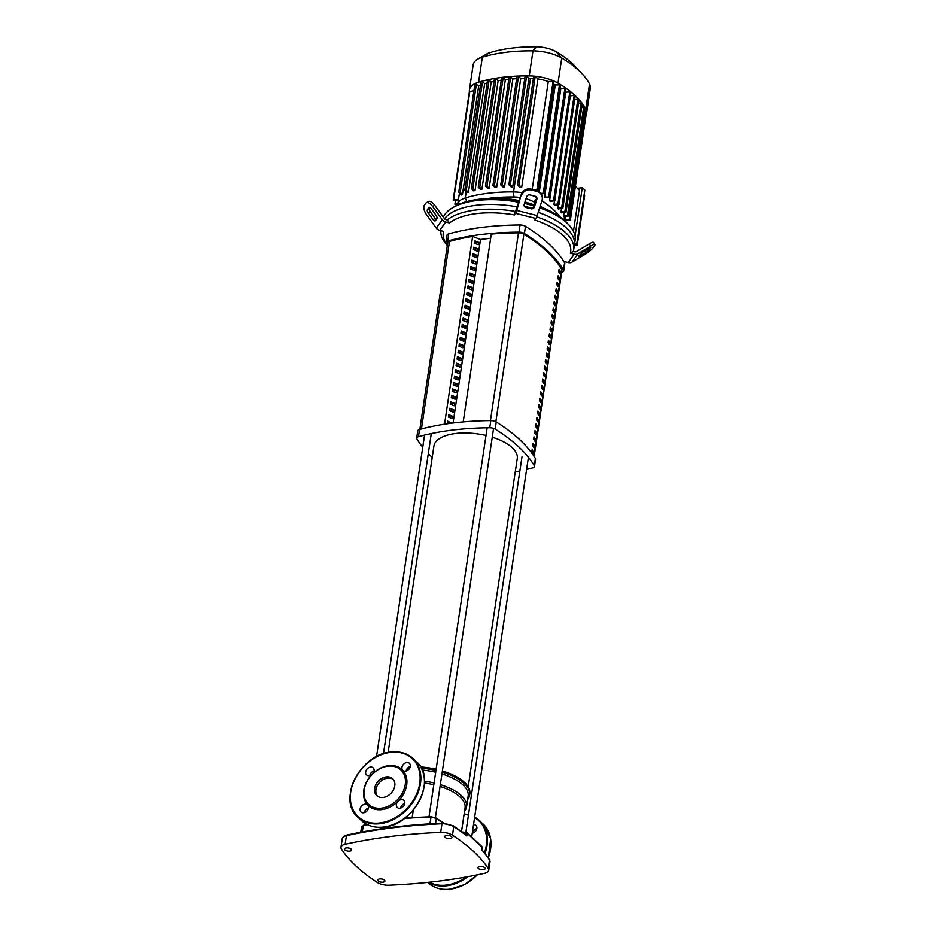 <?xml version="1.0" encoding="UTF-8"?>
<svg xmlns="http://www.w3.org/2000/svg" width="936" height="936" viewBox="0 0 936 936"><rect width="100%" height="100%" fill="white"/><g stroke="black" fill="none" stroke-linecap="round" stroke-linejoin="round"><path stroke-width="1.4" d="M472.61 236.434A174.459 76.471 -171.5 0 0 449.467 241.465A5.37 2.352 -171.5 0 0 447.712 242.857L419.831 429.402M558.698 271.768L559.061 269.392A174.459 76.471 8.5 0 1 560.278 271.264L559.915 273.651A174.459 76.471 -171.5 0 0 558.698 271.768M558.967 272.177L560.278 271.264M557.739 278.214L558.09 275.827A174.459 76.471 8.5 0 1 559.318 277.711L558.956 280.098A174.459 76.471 -171.5 0 0 557.739 278.214M558.008 278.624L559.318 277.711M556.78 284.661L557.131 282.274A174.459 76.471 8.5 0 1 558.347 284.146L557.996 286.533A174.459 76.471 -171.5 0 0 556.78 284.661M557.049 285.059L558.347 284.146M555.808 291.096L556.171 288.709A174.459 76.471 8.5 0 1 557.388 290.593L557.037 292.98A174.459 76.471 -171.5 0 0 555.808 291.096M556.078 291.505L557.388 290.593M554.849 297.543L555.212 295.156A174.459 76.471 8.5 0 1 556.429 297.028L556.066 299.415A174.459 76.471 -171.5 0 0 554.849 297.543M555.118 297.94L556.429 297.028M553.89 303.978L554.241 301.591A174.459 76.471 8.5 0 1 555.469 303.475L555.106 305.861A174.459 76.471 -171.5 0 0 553.89 303.978M554.159 304.387L555.469 303.475M552.93 310.424L553.281 308.038A174.459 76.471 8.5 0 1 554.498 309.921L554.147 312.308A174.459 76.471 -171.5 0 0 552.93 310.424M553.199 310.822L554.498 309.921M551.959 316.871L552.322 314.484A174.459 76.471 8.5 0 1 553.539 316.356L553.176 318.743A174.459 76.471 -171.5 0 0 551.959 316.871M552.228 317.269L553.539 316.356M551 323.306L551.351 320.919A174.459 76.471 8.5 0 1 552.579 322.803L552.217 325.19A174.459 76.471 -171.5 0 0 551 323.306M551.269 323.716L552.579 322.803M550.04 329.753L550.391 327.366A174.459 76.471 8.5 0 1 551.608 329.238L551.257 331.625A174.459 76.471 -171.5 0 0 550.04 329.753M550.309 330.151L551.608 329.238M549.069 336.188L549.432 333.801A174.459 76.471 8.5 0 1 550.649 335.685L550.298 338.071A174.459 76.471 -171.5 0 0 549.069 336.188M549.338 336.597L550.649 335.685M548.11 342.635L548.473 340.248A174.459 76.471 8.5 0 1 549.689 342.12L549.327 344.506A174.459 76.471 -171.5 0 0 548.11 342.635M548.379 343.032L549.689 342.12M547.15 349.07L547.501 346.683A174.459 76.471 8.5 0 1 548.73 348.566L548.367 350.953A174.459 76.471 -171.5 0 0 547.15 349.07M547.42 349.479L548.73 348.566M546.191 355.516L546.542 353.129A174.459 76.471 8.5 0 1 547.759 355.013L547.408 357.4A174.459 76.471 -171.5 0 0 546.191 355.516M546.46 355.914L547.759 355.013M545.22 361.963L545.583 359.576A174.459 76.471 8.5 0 1 546.799 361.448L546.437 363.835A174.459 76.471 -171.5 0 0 545.22 361.963M545.489 362.361L546.799 361.448M544.261 368.398L544.612 366.011A174.459 76.471 8.5 0 1 545.84 367.895L545.477 370.282A174.459 76.471 -171.5 0 0 544.261 368.398M544.53 368.807L545.84 367.895M543.301 374.845L543.652 372.458A174.459 76.471 8.5 0 1 544.869 374.33L544.518 376.717A174.459 76.471 -171.5 0 0 543.301 374.845M543.57 375.242L544.869 374.33M542.33 381.28L542.693 378.893A174.459 76.471 8.5 0 1 543.91 380.776L543.559 383.163A174.459 76.471 -171.5 0 0 542.33 381.28M542.599 381.689L543.91 380.776M541.371 387.726L541.733 385.339A174.459 76.471 8.5 0 1 542.95 387.211L542.587 389.598A174.459 76.471 -171.5 0 0 541.371 387.726M541.64 388.124L542.95 387.211M540.411 394.161L540.762 391.774A174.459 76.471 8.5 0 1 541.991 393.658L541.628 396.045A174.459 76.471 -171.5 0 0 540.411 394.161M540.68 394.571L541.991 393.658M539.452 400.608L539.803 398.221A174.459 76.471 8.5 0 1 541.02 400.105L540.669 402.492A174.459 76.471 -171.5 0 0 539.452 400.608M539.721 401.006L541.02 400.105M538.481 407.055L538.843 404.668A174.459 76.471 8.5 0 1 540.06 406.54L539.709 408.927A174.459 76.471 -171.5 0 0 538.481 407.055M538.75 407.452L540.06 406.54M537.521 413.49L537.872 411.103A174.459 76.471 8.5 0 1 539.101 412.987L538.738 415.373A174.459 76.471 -171.5 0 0 537.521 413.49M537.79 413.899L539.101 412.987M536.562 419.936L536.913 417.55A174.459 76.471 8.5 0 1 538.13 419.422L537.779 421.808A174.459 76.471 -171.5 0 0 536.562 419.936M536.831 420.334L538.13 419.422M535.591 426.371L535.954 423.985A174.459 76.471 8.5 0 1 537.17 425.868L536.819 428.255A174.459 76.471 -171.5 0 0 535.591 426.371M535.86 426.781L537.17 425.868M534.631 432.818L534.994 430.431A174.459 76.471 8.5 0 1 536.211 432.315L535.848 434.69A174.459 76.471 -171.5 0 0 534.631 432.818M534.901 433.216L536.211 432.315M533.672 439.253L534.023 436.866A174.459 76.471 8.5 0 1 535.252 438.75L534.889 441.137A174.459 76.471 -171.5 0 0 533.672 439.253M533.941 439.663L535.252 438.75M532.713 445.7L533.064 443.313A174.459 76.471 8.5 0 1 534.28 445.197L533.929 447.583A174.459 76.471 -171.5 0 0 532.713 445.7M532.982 446.098L534.28 445.197M531.742 452.146L532.104 449.76A174.459 76.471 8.5 0 1 533.321 451.632L532.97 454.018A174.459 76.471 -171.5 0 0 531.742 452.146M532.011 452.544L533.321 451.632M491.283 234.105L463.215 421.902L491.283 234.105A174.459 76.471 -171.5 0 1 518.497 232.853L490.441 420.603M534.14 456.487L561.951 270.375A5.37 2.352 -171.5 0 0 561.764 269.568A174.459 76.471 -171.5 0 0 523.891 234.199A5.37 2.352 -171.5 0 0 518.497 232.853M483.339 869.696A3.627 1.591 8.5 0 1 479.677 869.205A3.627 1.591 8.5 0 1 478.027 867.543A3.627 1.591 8.5 0 1 479.875 866.467A3.627 1.591 8.5 0 1 483.538 866.958A3.627 1.591 8.5 0 1 485.187 868.62A3.627 1.591 8.5 0 1 483.339 869.696M450.064 838.633A3.627 1.591 8.5 0 1 446.413 838.141A3.627 1.591 8.5 0 1 444.752 836.491A3.627 1.591 8.5 0 1 446.612 835.403A3.627 1.591 8.5 0 1 450.274 835.907A3.627 1.591 8.5 0 1 451.924 837.556A3.627 1.591 8.5 0 1 450.064 838.633M383.046 882.192A3.627 1.591 8.5 0 1 379.396 881.7A3.627 1.591 8.5 0 1 377.746 880.039A3.627 1.591 8.5 0 1 379.595 878.962A3.627 1.591 8.5 0 1 383.257 879.454A3.627 1.591 8.5 0 1 384.907 881.115A3.627 1.591 8.5 0 1 383.046 882.192M349.783 851.128A3.627 1.591 8.5 0 1 346.121 850.637A3.627 1.591 8.5 0 1 344.471 848.987A3.627 1.591 8.5 0 1 346.332 847.911A3.627 1.591 8.5 0 1 349.982 848.402A3.627 1.591 8.5 0 1 351.644 850.052A3.627 1.591 8.5 0 1 349.783 851.128M453.071 825.844A1.076 0.69 123 0 1 453.749 826.593A189.821 83.21 8.5 0 1 466.807 835.953L465.555 834.678M466.807 835.953L467.216 833.274A1.076 0.76 -50.5 0 0 466.643 832.478A1.076 0.597 94.7 0 0 465.812 832.958L467.216 833.274L482.309 847.525A1.076 1.076 0 0 0 482.04 846.635L482.04 846.635A1.076 0.866 137.2 0 1 482.04 846.635A1.076 0.866 137.2 0 1 482.227 847.291L481.829 849.97A189.821 83.21 8.5 0 1 489.516 859.997A10.741 4.703 8.5 0 1 489.984 861.775L489.411 859.423A1.076 0.901 147.1 0 1 489.516 859.997L488.241 868.585A10.741 4.703 8.5 0 1 488.697 870.363A10.741 4.703 8.5 0 1 484.544 873.323A363.835 159.494 8.5 0 1 388.99 885.234A10.741 4.703 8.5 0 1 377.208 882.414A189.821 83.21 8.5 0 1 341.429 849.022A10.741 4.703 8.5 0 1 340.961 847.232A10.741 4.703 8.5 0 1 345.115 844.272A363.835 159.494 8.5 0 1 440.68 832.361A10.741 4.703 8.5 0 1 452.462 835.181A189.821 83.21 8.5 0 1 488.241 868.585M482.04 846.635L467.005 832.607A1.076 1.076 0 0 0 466.409 832.361L462.372 832.022M413.302 810.085L412.214 817.362M461.53 831.414L465.063 807.768A42.143 18.474 -171.5 0 0 440.06 786.451M433.801 784.742A42.143 18.474 -171.5 0 0 424.488 783.046M464.548 811.219A43.477 19.059 -171.5 0 0 466.573 806.773A43.477 19.059 -171.5 0 0 440.329 784.649M434.07 782.964A43.477 19.059 -171.5 0 0 424.511 781.232M466.573 806.773L468.175 796.033A43.477 19.059 -171.5 0 0 441.932 773.908M435.673 772.223A43.477 19.059 -171.5 0 0 422.265 770.071M408.225 769.895A43.477 19.059 -171.5 0 0 406.341 770.047M467.649 799.566A44.823 19.644 -171.5 0 0 469.685 795.038A44.823 19.644 -171.5 0 0 442.201 772.106M435.942 770.433A44.823 19.644 -171.5 0 0 421.375 768.199M409.781 767.976A44.823 19.644 -171.5 0 0 407.605 768.117M469.685 795.038L469.86 793.845A44.823 19.644 -171.5 0 0 442.389 770.913M436.117 769.24A44.823 19.644 -171.5 0 0 420.673 766.935M410.237 766.771A44.823 19.644 -171.5 0 0 409.371 766.818M468.199 786.825L517.269 458.488A42.143 18.474 -171.5 0 0 492.266 437.17M486.006 435.462A42.143 18.474 -171.5 0 0 455.504 433.497A42.143 18.474 -171.5 0 0 433.918 446.027L388.112 752.462M478.682 242.33L478.331 244.717L474.388 243.173L474.739 240.786L478.682 242.33L475.312 242.752L474.552 242.038M475.207 243.489L475.312 242.752M477.723 248.765L477.36 251.152L473.429 249.619L473.78 247.233L477.723 248.765L474.353 249.187L473.593 248.473M474.248 249.935L474.353 249.187M476.752 255.212L476.401 257.599L472.458 256.054L472.82 253.668L476.752 255.212L473.394 255.633L472.633 254.92M473.277 256.37L473.394 255.633M475.792 261.647L475.441 264.034L471.498 262.501L471.861 260.114L475.792 261.647L472.423 262.068L471.674 261.366M472.317 262.817L472.423 262.068M474.833 268.094L474.47 270.481L470.539 268.936L470.89 266.549L474.833 268.094L471.463 268.515L470.703 267.801M471.358 269.264L471.463 268.515M473.873 274.541L473.511 276.916L469.568 275.383L469.93 272.996L473.873 274.541L470.504 274.95L469.743 274.248M470.387 275.699L470.504 274.95M472.902 280.976L472.551 283.362L468.608 281.818L468.971 279.431L472.902 280.976L469.544 281.397L468.784 280.683M469.427 282.145L469.544 281.397M471.943 287.422L471.592 289.809L467.649 288.265L468 285.878L471.943 287.422L468.573 287.843L467.813 287.13M468.468 288.58L468.573 287.843M470.983 293.857L470.621 296.244L466.69 294.711L467.041 292.325L470.983 293.857L467.614 294.278L466.853 293.565M467.509 295.027L467.614 294.278M470.012 300.304L469.661 302.691L465.719 301.146L466.081 298.76L470.012 300.304L466.654 300.725L465.894 300.011M466.537 301.462L466.654 300.725M469.053 306.739L468.702 309.126L464.759 307.593L465.122 305.206L469.053 306.739L465.695 307.16L464.935 306.458M465.578 307.909L465.695 307.16M468.094 313.186L467.731 315.572L463.8 314.028L464.151 311.641L468.094 313.186L464.724 313.607L463.964 312.893M464.619 314.356L464.724 313.607M467.134 319.632L466.771 322.007L462.829 320.475L463.191 318.088L467.134 319.632L463.765 320.042L463.004 319.34M463.648 320.791L463.765 320.042M466.163 326.067L465.812 328.454L461.869 326.91L462.232 324.523L466.163 326.067L462.805 326.488L462.045 325.775M462.688 327.237L462.805 326.488M465.204 332.514L464.853 334.901L460.91 333.356L461.261 330.97L465.204 332.514L461.834 332.935L461.074 332.221M461.729 333.672L461.834 332.935M464.244 338.949L463.882 341.336L459.95 339.803L460.301 337.416L464.244 338.949L460.875 339.37L460.114 338.668M460.769 340.119L460.875 339.37M463.285 345.396L462.922 347.782L458.979 346.238L459.342 343.851L463.285 345.396L459.915 345.817L459.155 345.103M459.798 346.554L459.915 345.817M462.314 351.831L461.963 354.217L458.02 352.685L458.383 350.298L462.314 351.831L458.956 352.252L458.195 351.55M458.839 353.001L458.956 352.252M461.354 358.277L460.992 360.664L457.06 359.12L457.411 356.733L461.354 358.277L457.985 358.699L457.224 357.985M457.88 359.447L457.985 358.699M460.395 364.724L460.032 367.099L456.101 365.566L456.452 363.18L460.395 364.724L457.025 365.134L456.265 364.432M456.908 365.882L457.025 365.134M459.424 371.159L459.073 373.546L455.13 372.001L455.493 369.615L459.424 371.159L456.066 371.58L455.305 370.867M455.949 372.329L456.066 371.58M458.464 377.606L458.113 379.993L454.171 378.448L454.522 376.061L458.464 377.606L455.095 378.027L454.334 377.313M454.99 378.764L455.095 378.027M457.505 384.041L457.142 386.428L453.211 384.895L453.562 382.508L457.505 384.041L454.135 384.462L453.375 383.76M454.03 385.211L454.135 384.462M456.546 390.487L456.183 392.874L452.24 391.33L452.603 388.943L456.546 390.487L453.176 390.909L452.416 390.195M453.059 391.646L453.176 390.909M455.575 396.922L455.224 399.309L451.281 397.777L451.643 395.39L455.575 396.922L452.217 397.344L451.456 396.642M452.1 398.092L452.217 397.344M454.615 403.369L454.252 405.756L450.321 404.212L450.672 401.825L454.615 403.369L451.246 403.79L450.485 403.077M451.14 404.539L451.246 403.79M453.656 409.816L453.293 412.191L449.362 410.658L449.713 408.271L453.656 409.816L450.286 410.225L449.526 409.523M450.169 410.974L450.286 410.225M452.685 416.251L452.334 418.638L448.391 417.093L448.753 414.718L452.685 416.251L449.327 416.672L448.566 415.958M449.21 417.421L449.327 416.672M447.817 423.692L447.782 421.153L451.655 423.166M451.725 422.698L448.356 423.119L447.595 422.405M453.071 422.99L480.496 239.499L490.651 238.235M444.553 424.183L472.621 236.422L480.496 239.499M422.744 447.268A185.363 81.257 8.5 0 1 416.883 438.879A5.37 2.352 8.5 0 1 416.695 438.048A5.37 2.352 8.5 0 1 418.474 436.644A185.363 81.257 8.5 0 1 489.75 427.764A5.37 2.352 8.5 0 1 495.191 429.121A185.363 81.257 8.5 0 1 534.292 465.625A5.37 2.352 8.5 0 1 534.491 466.467A5.37 2.352 8.5 0 1 532.713 467.871A185.363 81.257 8.5 0 1 526.617 469.439M519.878 470.96A185.363 81.257 8.5 0 1 515.268 471.873M432.21 457.411A185.363 81.257 8.5 0 1 428.314 453.574M534.491 466.467L535.556 459.307A5.37 2.352 -171.5 0 0 535.369 458.476A185.363 81.257 -171.5 0 0 496.255 421.96A5.37 2.352 -171.5 0 0 490.815 420.603A185.363 81.257 -171.5 0 0 419.539 429.484A5.37 2.352 -171.5 0 0 417.76 430.888L416.695 438.048M447.349 245.232A185.363 81.257 8.5 0 1 446.121 243.243A5.37 2.352 8.5 0 1 445.934 242.412A5.37 2.352 8.5 0 1 447.712 241.008A185.363 81.257 8.5 0 1 518.989 232.128A5.37 2.352 8.5 0 1 524.429 233.485A185.363 81.257 8.5 0 1 563.53 269.989A5.37 2.352 8.5 0 1 563.729 270.82A5.37 2.352 8.5 0 1 561.951 272.236A185.363 81.257 8.5 0 1 561.659 272.317M563.729 270.82L564.794 263.671A5.37 2.352 -171.5 0 0 564.607 262.84L563.53 269.989M447.712 241.008L448.777 233.848A5.37 2.352 -171.5 0 0 446.998 235.252L445.934 242.412M448.777 233.848A185.363 81.257 8.5 0 1 520.053 224.968L518.989 232.128M524.429 233.485L525.494 226.325A5.37 2.352 -171.5 0 0 520.053 224.968M525.494 226.325A185.363 81.257 8.5 0 1 564.607 262.84M440.879 230.712A67.099 29.414 -171.5 0 0 447.268 245.454L447.314 245.501M515.479 211.442L521.282 194.489L516.754 210.424A5.37 1.041 104.1 0 1 515.49 213.314L514.367 214.894L515.479 211.442A67.099 29.414 -171.5 0 0 475.336 210.05A67.099 29.414 -171.5 0 0 447.279 219.948L449.514 222.979L445.665 222.019A5.37 4.715 -144.7 0 1 442.26 219.714L432.666 206.517L434.725 205.276L444.319 218.474A2.679 2.352 35.3 0 0 446.016 219.632L447.279 219.948M476.05 205.288A67.099 29.414 -171.5 0 0 444.518 218.72A67.099 29.414 8.5 0 1 476.05 205.288A67.099 29.414 8.5 0 1 517.315 206.879A67.099 29.414 -171.5 0 0 476.05 205.288M436.913 218.591L435.427 220.685A2.679 1.205 59 0 1 435.252 220.849A2.679 1.205 59 0 1 433.134 219.597L428.197 212.811A2.679 1.205 59 0 1 427.389 209.629L428.875 207.523A2.679 1.205 59 0 1 429.051 207.359A2.679 1.205 59 0 1 431.18 208.611L436.106 215.397A2.679 1.205 59 0 1 436.913 218.591M430.069 207.523L429.448 208.389A2.679 1.205 -121 0 0 430.256 211.583L435.181 218.357A2.679 1.205 -121 0 0 436.305 219.457M531.075 208.763L525.973 207.488A2.679 2.492 -16.2 0 1 524.195 204.422L526.664 196.712A2.679 2.492 -16.2 0 1 529.998 194.922L535.1 196.197A2.679 2.492 -16.2 0 1 536.878 199.274L534.409 206.973A2.679 2.492 -16.2 0 1 531.075 208.763L530.806 207.827A2.679 2.492 163.8 0 0 534.128 206.037L536.597 198.327A2.679 2.492 163.8 0 0 536.714 197.426M524.078 205.323A2.679 2.492 163.8 0 0 525.693 206.54L530.806 207.827M432.666 206.517A8.05 3.604 59 0 0 426.289 202.761A8.05 3.604 59 0 0 425.775 203.241L424.289 205.347A8.05 3.604 59 0 0 426.711 214.917L436.305 228.115A5.37 4.715 35.3 0 0 439.709 230.42L443.559 231.379A64.42 28.232 8.5 0 0 447.338 245.314M434.725 205.276A8.05 3.604 -121 0 0 428.349 201.521L426.289 202.761M570.387 253.235L573.323 251.491L574.587 251.807A2.679 2.352 35.3 0 0 576.494 251.562L589.2 243.933L590.756 246.074L578.05 253.703A5.37 4.715 -144.7 0 1 574.236 254.194L570.387 253.235A64.42 28.232 8.5 0 0 534.795 220.007L535.918 218.427A5.37 1.041 -75.9 0 0 537.182 215.549L541.979 200.55A8.05 7.488 -16.2 0 0 542.061 196.384L541.78 195.437A8.05 7.488 163.8 0 0 536.386 190.394L531.274 189.119A8.05 7.488 163.8 0 0 521.282 194.489M536.386 190.394L536.656 191.342A8.05 7.488 -16.2 0 1 542.061 196.384M536.656 191.342L531.554 190.066L531.274 189.119M521.551 195.437A8.05 7.488 -16.2 0 1 531.554 190.066M574.236 254.194L568.281 262.595L564.431 261.635A64.42 28.232 8.5 0 1 564.057 261.928M449.514 222.979A64.42 28.232 8.5 0 1 514.367 214.894M564.186 262.15A67.099 29.414 -171.5 0 0 564.841 261.729M573.323 251.491A67.099 29.414 -171.5 0 0 573.686 249.842A67.099 29.414 -171.5 0 0 536.726 216.836M578.448 256.476L582.742 252.1L590.686 247.654L586.287 252.381L578.448 256.476M568.281 262.595A5.37 4.715 35.3 0 0 572.095 262.103L584.801 254.475A8.05 1.392 -36 0 0 593.202 247.619L594.699 245.524A8.05 1.392 -36 0 0 595.039 244.495A8.05 1.392 -36 0 0 590.756 246.074M595.039 244.495L593.482 242.354A8.05 1.392 144 0 0 589.2 243.933M539.663 207.815A67.099 29.414 8.5 0 1 568.807 224.851A67.099 29.414 8.5 0 1 575.113 240.295L574.4 245.068A67.099 29.414 -171.5 0 0 538.212 212.332A67.099 29.414 8.5 0 1 574.4 245.068L573.686 249.842M443.348 217.14A67.099 29.414 8.5 0 1 452.942 207.535A67.099 29.414 8.5 0 1 476.763 200.515A67.099 29.414 8.5 0 1 518.79 202.246M524.511 203.44A67.099 29.414 8.5 0 1 534.14 206.002M568.807 224.851L566.76 222.686A64.42 28.232 -171.5 0 0 539.99 206.762M534.491 204.902A64.42 28.232 -171.5 0 0 524.874 202.281M519.176 201.064A64.42 28.232 -171.5 0 0 478.401 199.321A64.42 28.232 -171.5 0 0 455.528 206.06L452.942 207.535M577.372 188.323L582.274 187.715L584.836 190.102L576.635 244.975L574.365 245.255M576.635 244.975L574.681 243.161M582.274 187.715L575.055 236.036M573.464 231.321L579.583 190.394L575.394 186.486M584.158 194.653L584.707 195.168L577.22 245.267L576.67 244.752M577.22 245.267L574.318 245.63M526.02 198.724A21.072 9.231 8.5 0 1 534 202A103.732 45.478 8.5 0 1 535.193 202.714M540.247 205.955A103.732 45.478 8.5 0 1 543.032 207.932M560.149 217.012A107.488 47.116 -171.5 0 0 541.921 200.76M486.697 198.619A103.732 45.478 8.5 0 1 513.934 196.981A21.072 9.231 8.5 0 1 520.311 197.508M536.714 197.566A24.827 10.881 -171.5 0 0 532.373 195.519M522.124 192.699A24.827 10.881 -171.5 0 0 513.548 191.927A107.488 47.116 -171.5 0 0 465.297 197.941A24.827 10.881 -171.5 0 0 457.751 204.247A24.827 10.881 -171.5 0 0 457.692 204.914M525.201 76.343L526.605 76.167L528.934 78.343A107.488 47.116 8.5 0 1 530.513 78.355A24.827 10.881 8.5 0 1 533.415 78.472M528.934 78.343L512.706 186.896A107.488 47.116 -171.5 0 0 511.126 186.896L508.88 184.696L525.108 76.144M517.082 76.541L518.485 76.366L520.744 78.472A107.488 47.116 8.5 0 1 524.768 78.378M520.744 78.472L504.527 187.036A107.488 47.116 -171.5 0 0 503.006 187.095L500.76 184.883L516.988 76.331M509.278 77.021L510.682 76.846L512.893 78.916A107.488 47.116 8.5 0 1 516.637 78.671M512.893 78.916L496.665 187.469A107.488 47.116 -171.5 0 0 495.202 187.586L492.956 185.375L509.184 76.822M501.778 77.793L503.182 77.618L505.358 79.654A107.488 47.116 8.5 0 1 508.81 79.279M505.358 79.654L489.13 188.206A107.488 47.116 -171.5 0 0 487.726 188.382L485.456 186.147L486.954 186.182L489.13 188.206M494.582 78.858L495.986 78.682L498.139 80.695A107.488 47.116 8.5 0 1 501.286 80.192M498.139 80.695L481.911 189.248A107.488 47.116 -171.5 0 0 480.577 189.481L478.261 187.2L479.758 187.235L481.911 189.248M487.691 80.203L489.095 80.028L491.236 82.029A107.488 47.116 8.5 0 1 494.068 81.432M491.236 82.029L475.02 190.581A107.488 47.116 -171.5 0 0 473.733 190.862L471.381 188.546L472.867 188.581L475.02 190.581M481.127 81.841L482.52 81.666L484.672 83.667A107.488 47.116 8.5 0 1 487.153 83M484.672 83.667L468.445 192.219A107.488 47.116 -171.5 0 0 467.228 192.57L464.806 190.184L466.303 190.219L468.445 192.219M553.948 84.146A24.827 10.881 8.5 0 1 554.159 84.275A107.488 47.116 8.5 0 1 555.282 84.942L560.711 84.883L544.483 193.448L541.207 194.044M532.174 189.341L548.285 81.549L554.03 81.069L538.13 189.973L536.328 190.382M533.824 76.623L535.228 76.448L537.907 78.952A24.827 10.881 8.5 0 1 548.285 81.549M537.907 78.952L521.68 187.504A24.827 10.881 -171.5 0 0 519.843 187.258L517.503 184.965L533.731 76.413M581.724 107.242L583.713 106.985L567.485 215.537L568.667 216.017L564.01 216.789A107.488 47.116 -171.5 0 0 563.577 216.029L564.104 212.507M578.53 103.369L581.092 103.054L564.876 211.606L566.046 212.086L561.506 212.835A107.488 47.116 -171.5 0 0 560.968 212.086L561.495 208.576M574.774 99.567L577.898 99.181L561.682 207.733L562.864 208.213L558.406 208.962A107.488 47.116 -171.5 0 0 557.751 208.225L558.277 204.703M570.469 95.846L574.154 95.39L557.926 203.943L559.108 204.422L554.72 205.148A107.488 47.116 -171.5 0 0 553.96 204.434L554.486 200.912M550.462 201.415A107.488 47.116 -171.5 0 0 549.584 200.714L565.8 92.161L570.89 91.903L554.802 200.69L550.462 201.415M545.618 197.753A107.488 47.116 -171.5 0 0 544.623 197.063L560.84 88.511L565.987 88.218L549.923 197.028L545.618 197.753M560.231 88.089A107.488 47.116 8.5 0 1 560.84 88.511M539.311 191.821L555.282 84.942M584.333 111.173L585.421 111.045L569.193 219.597L570.375 220.077L565.075 220.919A24.827 10.881 -171.5 0 0 565.122 220.1L565.648 216.59M496.021 198.526A43.618 19.118 8.5 0 1 519.316 200.62M524.967 202A43.618 19.118 8.5 0 1 530.232 203.65M512.706 186.896L510.377 184.72L508.88 184.696M521.68 187.504L519 185L517.503 184.965M496.665 187.469L494.454 185.41L492.956 185.375M504.527 187.036L502.258 184.918L500.76 184.883M475.055 83.947L475.114 83.573A30.198 13.233 8.5 0 1 478.589 82.216A112.858 49.479 8.5 0 1 481.291 81.42A112.858 49.479 8.5 0 1 487.913 79.771A112.858 49.479 8.5 0 1 494.851 78.413A112.858 49.479 8.5 0 1 502.094 77.349A112.858 49.479 8.5 0 1 509.652 76.576A112.858 49.479 8.5 0 1 517.503 76.085A112.858 49.479 8.5 0 1 525.693 75.886A112.858 49.479 8.5 0 1 529.25 75.898A30.198 13.233 8.5 0 1 534.468 76.167A30.198 13.233 8.5 0 1 554.03 81.069A30.198 13.233 8.5 0 1 558.008 83.093A112.858 49.479 8.5 0 1 560.512 84.603A112.858 49.479 8.5 0 1 565.987 88.218A112.858 49.479 8.5 0 1 570.89 91.903A112.858 49.479 8.5 0 1 575.23 95.659L559.108 204.422M567.485 215.537L563.577 216.029M583.713 106.985L584.895 107.464L568.667 216.017M569.193 219.597L565.122 220.1M585.421 111.045L586.603 111.513A30.198 13.233 8.5 0 1 586.603 113.197A30.198 13.233 8.5 0 1 586.111 114.824M561.682 207.733L557.751 208.225M577.898 99.181L579.08 99.661L562.864 208.213M564.876 211.606L560.968 212.086M581.092 103.054L582.274 103.522L566.046 212.086M574.154 95.39L575.23 95.659A112.858 49.479 8.5 0 1 579.01 99.485A112.858 49.479 8.5 0 1 582.227 103.381A112.858 49.479 8.5 0 1 584.86 107.347A112.858 49.479 8.5 0 1 585.796 109.044A30.198 13.233 8.5 0 1 586.603 111.478L570.375 220.077M557.926 203.943L553.96 204.434M544.623 197.063L549.923 197.028M549.584 200.714L554.802 200.69M534.152 189.844L538.13 189.973M540.727 193.284L544.483 193.448M461.518 195.004L458.734 192.289L460.231 192.325L462.466 194.419A24.827 10.881 -171.5 0 0 461.518 195.004M457.751 204.247L459.424 193.05L458.488 199.274L453.188 200.117L469.404 91.611A30.198 13.233 8.5 0 1 469.416 89.891A30.198 13.233 8.5 0 1 475.114 83.573L478.694 85.855L462.466 194.419M478.694 85.855A24.827 10.881 8.5 0 1 480.531 84.989M469.404 91.564L473.897 90.815M457.844 203.615L454.896 204.177L457.727 204.446M453.188 200.117L458.371 200.093M469.416 89.891L473.16 64.841A30.198 13.233 8.5 0 1 477.898 59.015A30.198 13.233 8.5 0 1 482.332 57.166A112.858 49.479 8.5 0 1 532.993 50.848A30.198 13.233 8.5 0 1 561.752 58.044A112.858 49.479 8.5 0 1 581.923 73.523A112.858 49.479 8.5 0 1 589.54 83.994A30.198 13.233 8.5 0 1 590.347 88.148L586.603 113.197M581.923 73.523L574.762 65.953A103.463 45.361 -171.5 0 0 556.265 51.761A20.803 9.114 -171.5 0 0 536.457 46.8A103.463 45.361 -171.5 0 0 490.019 52.592A20.803 9.114 -171.5 0 0 486.966 53.867L477.898 59.015M393.202 779.36A11.571 8.763 -47 0 0 382.836 779.758A11.571 8.763 -47 0 0 375.933 789.621A11.571 8.763 -47 0 0 377.489 796.185M374.657 788.428A11.571 8.763 -47 0 0 376.81 795.635A11.571 8.763 -47 0 0 387.375 796.08A11.571 8.763 -47 0 0 394.758 785.924A11.571 8.763 -47 0 0 392.605 778.729A11.571 8.763 -47 0 0 382.04 778.284A11.571 8.763 -47 0 0 374.657 788.428M406.68 784.988A24.687 18.72 -47 0 0 402.714 770.246A24.687 18.72 -47 0 0 372.364 774.025A24.687 18.72 -47 0 0 363.765 790.335A24.687 18.72 -47 0 0 367.731 805.065A4.832 3.662 -47 0 0 367.602 804.948A4.832 3.662 -47 0 0 363.191 804.761A4.832 3.662 -47 0 0 360.114 808.996A4.832 3.662 -47 0 0 361.015 812.003A4.832 3.662 -47 0 0 365.414 812.191A4.832 3.662 -47 0 0 368.503 807.955A4.832 3.662 -47 0 0 367.731 805.065A24.687 18.72 -47 0 0 398.069 801.286A4.832 3.662 -47 0 0 397.285 807.487A4.832 3.662 -47 0 0 399.941 808.248A4.832 3.662 -47 0 0 404.27 805.007A4.832 3.662 -47 0 0 403.884 800.42A4.832 3.662 -47 0 0 401.228 799.66A4.832 3.662 -47 0 0 398.069 801.286A24.687 18.72 -47 0 0 406.68 784.988M405.23 784.625A23.622 17.901 -47 0 0 387.843 766.186A23.622 17.901 -47 0 0 364.186 789.738A23.622 17.901 -47 0 0 381.572 808.177A23.622 17.901 -47 0 0 405.23 784.625M400.514 808.142A4.832 3.662 133 0 1 404.761 803.591M402.714 770.246A4.832 3.662 -47 0 0 402.843 770.375A4.832 3.662 -47 0 0 407.242 770.55A4.832 3.662 -47 0 0 410.331 766.315A4.832 3.662 -47 0 0 409.43 763.308A4.832 3.662 -47 0 0 405.019 763.121A4.832 3.662 -47 0 0 401.942 767.356A4.832 3.662 -47 0 0 402.714 770.246M372.364 774.025A4.832 3.662 -47 0 0 373.148 767.824A4.832 3.662 -47 0 0 370.492 767.064A4.832 3.662 -47 0 0 366.175 770.305A4.832 3.662 -47 0 0 366.561 774.891A4.832 3.662 -47 0 0 369.217 775.652A4.832 3.662 -47 0 0 372.364 774.025M364.233 812.659A4.832 3.662 133 0 1 368.48 808.107M369.779 775.546A4.832 3.662 133 0 1 374.026 770.995M406.06 771.03A4.832 3.662 133 0 1 410.307 766.479M476.845 828.594A4.832 3.662 -47 0 0 472.598 833.145M473.534 824.639A4.832 3.662 133 0 1 475.968 825.423A4.832 3.662 133 0 1 476.869 828.43A4.832 3.662 133 0 1 472.247 833.215M421.434 428.969L449.467 241.465M561.764 269.568L533.883 456.101M495.858 421.738L523.891 234.199M442.471 823.317L441.967 823.774A10.741 4.703 8.5 0 1 453.749 826.593L452.462 835.181M347.186 835.193A1.076 0.632 77.5 0 0 346.402 835.684A363.835 159.494 8.5 0 1 441.967 823.774L440.68 832.361M340.961 847.232L342.248 838.644A10.741 4.703 8.5 0 1 346.402 835.684L345.115 844.272M362.302 831.952L363.226 825.774A168.071 73.675 8.5 0 1 367.392 824.651M360.734 832.244L361.495 827.178A5.37 2.352 8.5 0 1 363.226 825.774A1.076 0.69 74.2 0 1 364.081 825.26M404.329 818.52A168.071 73.675 8.5 0 1 430.923 817.339L429.952 823.832M435.556 823.516L436.27 818.684A168.071 73.675 8.5 0 1 443.231 823.177M431.344 816.882L430.923 817.339A5.37 2.352 8.5 0 1 436.27 818.684A1.076 0.667 121.5 0 0 436.047 817.994L444.038 823.2M481.981 849.759L482.157 847.723M463.332 832.747L465.812 832.958L465.59 834.467M435.626 817.947A1.076 0.667 121.5 0 1 436.047 817.994L431.203 816.765L405.159 817.888M535.369 458.476L534.292 465.625M418.474 436.644L419.539 429.484M490.815 420.603L489.75 427.764M495.191 429.121L496.255 421.96M435.181 218.357L433.134 219.597M430.256 211.583L428.197 212.811M429.448 208.389L427.389 209.629M525.693 206.54L525.973 207.488M536.597 198.327L536.878 199.274M534.128 206.037L534.409 206.973M442.26 219.714L436.305 228.115M439.709 230.42L445.665 222.019M537.182 215.549L516.754 210.424M515.49 213.314L535.918 218.427M588.171 248.836L589.083 250.087M585.07 250.696L586.287 252.381M579.162 255.469L579.758 256.3M572.095 262.103L578.05 253.703M536.445 198.806L534 202M530.513 78.355L513.548 191.927L513.934 196.981M466.233 191.634L465.297 197.941L466.842 201.556M554.159 84.275L538.2 191.096M564.537 216.719L564.034 220.065M526.605 76.167L510.377 184.72M535.228 76.448L519 185M510.682 76.846L494.454 185.41M518.485 76.366L502.258 184.918M503.182 77.618L486.954 186.182M559.529 84.415L543.301 192.968M553.176 80.941L536.948 189.493M569.837 91.658L553.621 200.21M564.97 87.996L548.753 196.548M565.754 220.837L565.648 221.563M489.095 80.028L472.867 188.581M495.986 78.682L479.758 187.235M476.447 83.772L460.231 192.325M482.52 81.666L466.303 190.219M455.832 200.409L455.305 203.931M469.825 91.33L453.597 199.883M478.589 82.216L482.332 57.166L490.019 52.592M556.265 51.761L561.752 58.044L558.008 83.093M529.25 75.898L532.993 50.848L536.457 46.8M589.54 83.994L585.796 109.044M424.043 786.883A40.26 30.514 -47 0 0 416.532 761.81L412.951 758.464A40.26 30.514 -47 0 0 390.827 752.111A40.26 30.514 -47 0 0 350.497 792.254A40.26 30.514 -47 0 0 358.008 817.327A40.26 30.514 -47 0 0 380.133 823.68A40.26 30.514 -47 0 0 420.463 783.537A40.26 30.514 -47 0 0 412.951 758.464C407.09 753.176 399.66 751.035 390.686 752.053C360.22 754.182 336.972 800.257 358.008 817.327L361.589 820.673A40.26 30.514 -47 0 0 383.713 827.026A40.26 30.514 -47 0 0 424.043 786.883M419.737 783.35A39.721 30.116 -47 0 0 390.499 752.345A39.721 30.116 -47 0 0 350.707 791.961A39.721 30.116 -47 0 0 379.946 822.966A39.721 30.116 -47 0 0 419.737 783.35M429.402 882.227A39.721 30.116 -47 0 0 446.484 885.082A39.721 30.116 -47 0 0 466.21 876.985M428.372 882.332A40.26 30.514 -47 0 0 446.671 885.795A40.26 30.514 -47 0 0 467.883 876.681M485.059 853.375A40.26 30.514 -47 0 0 487.001 845.653A40.26 30.514 -47 0 0 479.489 820.579A40.26 30.514 -47 0 0 474.657 817.116L483.07 823.926A40.26 30.514 -47 0 1 490.581 848.999A40.26 30.514 -47 0 1 488.276 857.727M477.465 874.832L464.665 884.555L450.391 889.2C441.406 890.218 433.988 888.077 428.126 882.788A40.26 30.514 -47 0 0 450.251 889.141A40.26 30.514 -47 0 0 477.243 874.879M468.491 814.765A40.26 30.514 -47 0 0 464.127 814.063M484.497 852.684A39.721 30.116 -47 0 0 486.275 845.477A39.721 30.116 -47 0 0 474.587 817.584M468.445 815.104A39.721 30.116 -47 0 0 464.08 814.343M342.248 838.644C342.833 836.784 344.354 835.602 346.811 835.099C375.991 828.652 407.815 824.686 442.283 823.2L453.515 825.903L466.128 834.9M489.411 859.423L481.958 849.666M488.697 870.363L489.984 861.775M366.76 824.335L363.648 825.178L361.495 827.178M521.995 456.768L465.871 832.315M528.372 457.716L471.744 836.644M431.297 433.555L383.456 753.691M424.558 435.076L376.506 756.651M487.153 427.787L429.016 816.777M493.576 428.372L435.404 817.643M501.684 77.594L485.456 186.147M565.894 220.826L565.765 221.668M487.597 79.993L471.381 188.546M494.489 78.647L478.261 187.2M474.961 83.737L458.734 192.289M481.034 81.631L464.806 190.184M454.896 204.177L455.446 200.468M361.589 820.673C367.45 825.962 374.868 828.091 383.854 827.085C414.32 824.955 437.557 778.881 416.532 761.81M488.346 857.832L490.686 838.855L483.07 823.926M468.503 814.741L464.127 814.016"/></g></svg>
